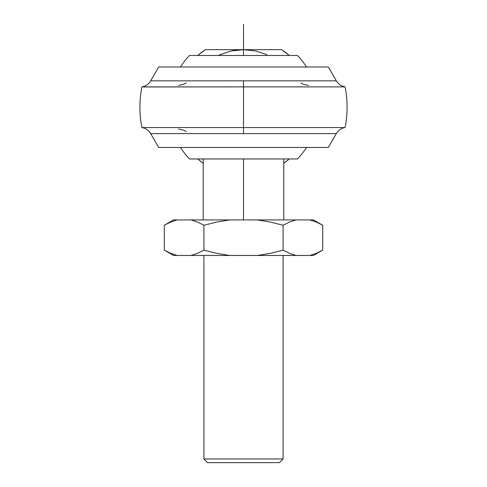 <?xml version="1.0" encoding="UTF-8"?>
<svg xmlns="http://www.w3.org/2000/svg" width="487" height="487" viewBox="0 0 487 487"><rect width="100%" height="100%" fill="white"/><g stroke="black" fill="none" stroke-linecap="round" stroke-linejoin="round"><path stroke-width="0.73" d="M144.28 86.972L243.5 86.893L243.5 80.842L150.678 80.842L158.677 66.981L328.323 66.981L336.322 80.842L328.323 66.981L158.677 66.981L150.678 80.842L336.322 80.842L243.5 80.842L243.5 86.893L345.076 86.893C347.755 100.444 347.755 114.001 345.076 127.551L243.5 127.551L243.5 133.602L336.322 133.602L150.678 133.602L158.677 147.464L328.323 147.464L336.322 133.602L328.323 147.464L158.677 147.464L150.678 133.602L243.5 133.602L243.5 127.551L141.924 127.551C139.245 114.001 139.245 100.444 141.924 86.893L243.5 86.893L243.5 127.551L243.5 86.893L345.076 86.893A103.591 103.591 0 0 1 345.076 127.551L141.924 127.551C145.777 128.282 148.693 130.303 150.678 133.602M180.482 147.464A74.767 74.767 0 0 0 189.522 158.963A74.767 74.767 0 0 1 180.482 147.464M297.478 158.963A74.767 74.767 0 0 0 306.518 147.464A74.767 74.767 0 0 1 297.478 158.963L243.5 158.963L243.5 219.929L243.5 158.963L189.522 158.963L297.478 158.963M267.01 54.696L255.785 51.001L267.01 54.696M288.481 54.818L289.223 55.463A69.063 69.063 0 0 0 281.675 49.674L243.5 49.674L255.785 51.001L243.5 49.674L205.325 49.674A69.063 69.063 0 0 0 197.777 55.463A69.063 69.063 0 0 1 205.325 49.674L243.5 49.674A57.551 57.551 0 0 0 231.252 50.989L243.5 49.674L231.252 50.989L220.008 54.684L231.252 50.989M203.895 255.468L203.895 458.967L283.105 458.967L283.105 255.468L283.105 458.967L203.895 458.967L207.578 462.65L279.422 462.65L283.105 458.967L279.422 462.65L207.578 462.65L203.895 458.967L203.895 255.468M173.524 255.468L177.189 255.468L170.681 253.343L164.296 250.141L173.524 255.468L177.189 255.468L170.681 253.343L164.296 250.141L164.296 225.262L170.681 222.054L177.189 219.929L191.001 219.929L197.503 222.054L203.895 225.262L203.895 250.141L197.503 253.343L191.001 255.468L229.687 255.468L216.678 253.343L203.895 250.141L197.503 253.343L191.001 255.468L295.999 255.468L289.497 253.343L283.105 250.141L270.322 253.343L257.313 255.468L313.476 255.468L322.704 250.141L316.319 253.343L309.811 255.468L316.319 253.343L309.811 255.468L313.476 255.468M321.408 250.872L316.319 253.343M177.189 255.468L191.001 255.468L177.189 255.468M165.592 224.525L170.681 222.054L177.189 219.929L229.687 219.929L191.001 219.929L197.503 222.054L203.895 225.262L216.678 222.054L229.687 219.929L257.313 219.929L270.322 222.054L283.105 225.262L283.105 250.141L270.322 253.343L257.313 255.468L229.687 255.468L216.678 253.343L203.895 250.141L203.895 225.262L216.678 222.054L229.687 219.929L257.313 219.929L270.322 222.054L283.105 225.262L289.497 222.054L295.999 219.929L257.313 219.929L309.811 219.929L316.319 222.054L322.704 225.262L322.704 250.141L322.704 225.262L313.476 219.929L309.811 219.929L316.319 222.054L322.704 225.262M309.811 255.468L295.999 255.468L289.497 253.343L283.105 250.141L283.105 225.262L289.497 222.054L295.999 219.929L313.476 219.929M203.895 250.141L216.678 253.343M283.105 225.262L270.322 222.054M173.524 219.929L177.189 219.929L173.524 219.929L164.296 225.262L164.296 250.141M177.189 219.929L170.681 222.054M297.46 55.463L189.54 55.463L297.46 55.463A74.767 74.767 0 0 1 306.518 66.981M180.482 66.981A74.767 74.767 0 0 1 189.54 55.463M150.678 80.842C148.693 84.141 145.777 86.162 141.924 86.893A103.591 103.591 0 0 0 141.924 127.551M186.198 131.49L183.836 130.254L178.528 128.988M178.528 85.456L183.836 84.19L186.198 82.954M300.802 82.954L303.164 84.19L308.472 85.456M218.334 55.463L220.008 54.684L218.334 55.463M203.213 163.315A69.063 69.063 0 0 1 197.759 158.963A69.063 69.063 0 0 0 203.213 163.315L198.568 159.669M198.519 159.626L197.759 158.963M197.777 55.463L198.519 54.818M198.544 54.794L205.325 49.674M243.5 49.674L281.675 49.674L288.456 54.794M288.432 159.669L283.787 163.315A69.063 69.063 0 0 0 289.241 158.963L288.481 159.626M281.675 49.674A69.063 69.063 0 0 1 289.223 55.463M289.241 158.963A69.063 69.063 0 0 1 283.787 163.315M243.5 55.463L243.5 24.35M336.322 80.842C338.307 84.141 341.223 86.162 345.076 86.893M345.076 127.551C341.223 128.282 338.307 130.303 336.322 133.602M283.787 158.963L283.787 219.929M203.213 158.963L203.213 219.929"/></g></svg>
